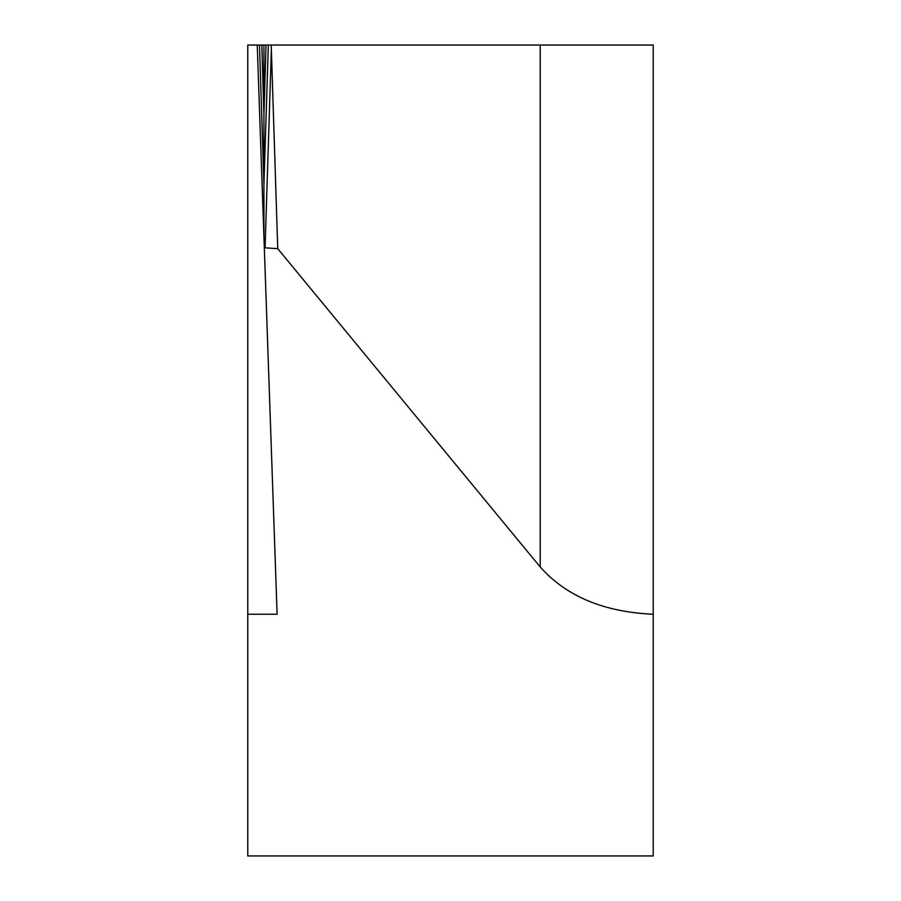 <?xml version="1.0" encoding="UTF-8"?>
<svg xmlns="http://www.w3.org/2000/svg" width="901" height="901" viewBox="0 0 901 901"><rect width="100%" height="100%" fill="white"/><g stroke="black" fill="none" stroke-linecap="round" stroke-linejoin="round"><path stroke-width="1.35" d="M247.775 614.245L247.775 855.95L653.225 855.95L653.225 45.05L257.236 45.05L264.32 247.764L257.236 45.05L247.775 45.05L247.775 614.245L277.114 614.245L264.32 247.764L277.733 248.676L540.195 566.977C566.279 596.316 603.952 612.083 653.225 614.245M263.925 45.05L263.925 184.525L268.352 45.05L271.212 45.05L277.733 248.676M259.499 45.05L263.925 184.525L263.925 236.625M271.212 45.05L345.083 45.05M265.063 247.865L271.37 49.499M263.925 114.641L266.032 45.05L261.819 45.05L263.925 114.641M540.195 45.05L540.195 566.977"/></g></svg>
